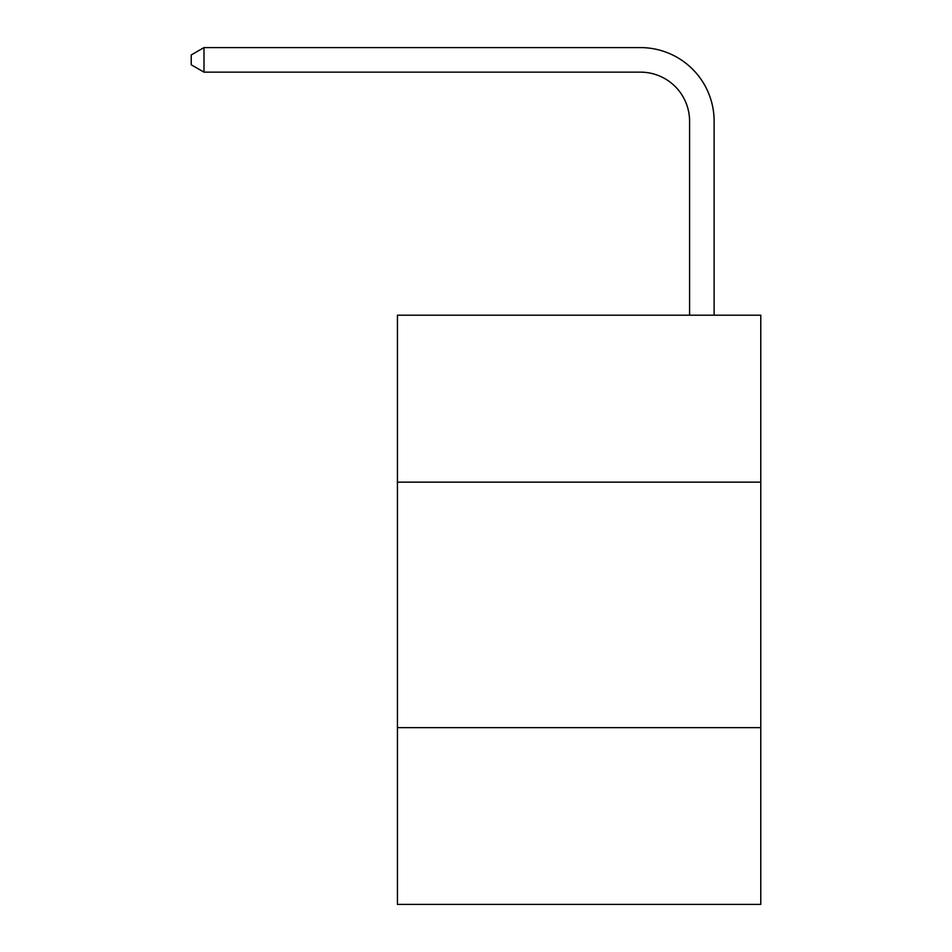 <?xml version="1.0" encoding="UTF-8"?>
<svg xmlns="http://www.w3.org/2000/svg" width="952" height="952" viewBox="0 0 952 952"><rect width="100%" height="100%" fill="white"/><g stroke="black" fill="none" stroke-linecap="round" stroke-linejoin="round"><path stroke-width="1.43" d="M760.779 482.14L760.779 315.195L397.436 315.195L397.436 482.14L760.779 482.14L760.779 904.4L397.436 904.4L397.436 482.14M760.779 727.637L397.436 727.637M640.482 47.6L203.99 47.6L640.482 47.6A73.649 73.649 -5.8 0 1 714.131 121.249L714.131 315.195M689.581 315.195L689.581 121.249A49.099 49.099 174.2 0 0 640.482 72.15L203.99 72.15L191.221 64.784L191.221 54.966L203.99 47.6L203.99 72.15M689.581 121.249A49.099 49.099 174.2 0 0 640.482 72.15A49.099 49.099 174.2 0 1 689.581 121.249A49.099 49.099 174.2 0 0 640.482 72.15A49.099 49.099 174.2 0 1 689.581 121.249A49.099 49.099 174.2 0 0 640.482 72.15A49.099 49.099 174.2 0 1 689.581 121.249A49.099 49.099 174.2 0 0 640.482 72.15A49.099 49.099 174.2 0 1 689.581 121.249A49.099 49.099 174.2 0 0 640.482 72.15A49.099 49.099 174.2 0 1 689.581 121.249A49.099 49.099 174.2 0 0 640.482 72.15A49.099 49.099 174.2 0 1 689.581 121.249A49.099 49.099 174.2 0 0 640.482 72.15A49.099 49.099 174.2 0 1 689.581 121.249A49.099 49.099 174.2 0 0 640.482 72.15A49.099 49.099 174.2 0 1 689.581 121.249A49.099 49.099 174.2 0 0 640.482 72.15A49.099 49.099 174.2 0 1 689.581 121.249A49.099 49.099 174.2 0 0 640.482 72.15A49.099 49.099 174.2 0 1 689.581 121.249A49.099 49.099 174.2 0 0 640.482 72.15A49.099 49.099 174.2 0 1 689.581 121.249A49.099 49.099 174.2 0 0 640.482 72.15A49.099 49.099 174.2 0 1 689.581 121.249A49.099 49.099 174.2 0 0 640.482 72.15A49.099 49.099 174.2 0 1 689.581 121.249"/></g></svg>
